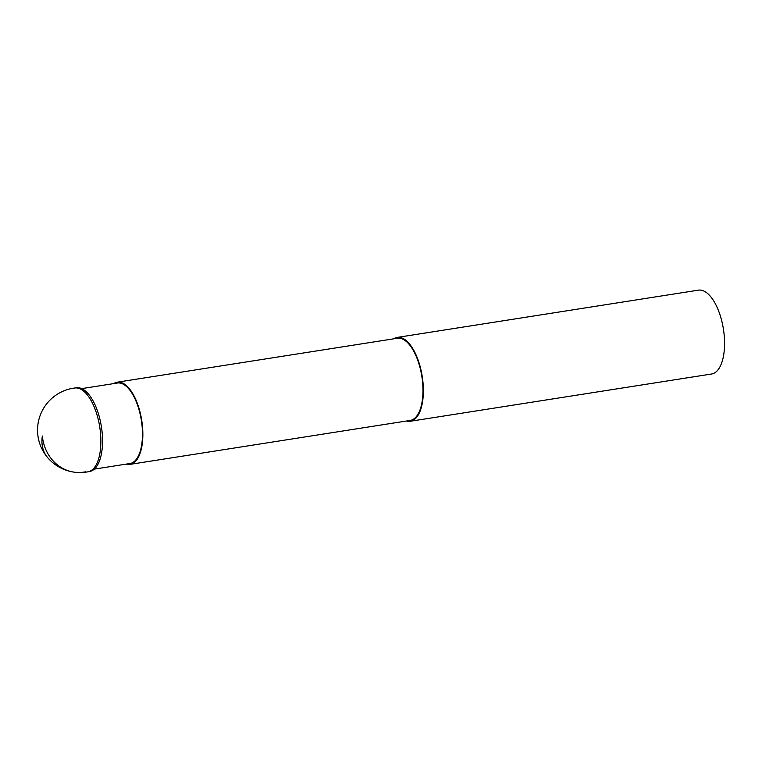 <?xml version="1.0" encoding="UTF-8"?>
<svg xmlns="http://www.w3.org/2000/svg" width="762" height="762" viewBox="0 0 762 762"><rect width="100%" height="100%" fill="white"/><g stroke="black" fill="none" stroke-linecap="round" stroke-linejoin="round"><path stroke-width="1.14" d="M81.715 388.62L117.358 383.029A40.738 17.926 81.1 0 1 136.598 402.574A40.738 17.926 81.1 0 1 141.694 444.77A40.738 17.926 81.1 0 1 129.988 463.525L94.345 469.116M126.349 464.096A41.586 18.298 -98.9 0 0 130.121 464.363A41.586 18.298 -98.9 0 0 142.065 445.218A41.586 18.298 -98.9 0 0 136.865 402.136A41.586 18.298 -98.9 0 0 117.224 382.191A41.586 18.298 -98.9 0 0 113.729 383.591M117.224 382.191L397.345 338.252A41.586 18.298 81.1 0 1 416.985 358.197A41.586 18.298 81.1 0 1 422.186 401.279A41.586 18.298 81.1 0 1 410.232 420.424L130.121 464.363M406.565 420.995A42.434 18.669 -98.9 0 0 410.366 421.262A42.434 18.669 -98.9 0 0 422.558 401.726A42.434 18.669 -98.9 0 0 417.252 357.769A42.434 18.669 -98.9 0 0 397.212 337.414A42.434 18.669 -98.9 0 0 393.668 338.823M397.212 337.414L698.411 290.16A42.434 18.669 81.1 0 1 718.452 310.525A42.434 18.669 81.1 0 1 723.757 354.482A42.434 18.669 81.1 0 1 711.565 374.009L410.366 421.262M75.057 387.972L76.762 387.772A42.348 18.631 81.1 0 1 88.563 394.173A42.348 18.631 81.1 0 1 102.537 439.541A42.348 18.631 81.1 0 1 89.887 471.43L88.201 471.764A42.415 18.659 -98.9 0 0 100.87 439.817A42.415 18.659 -98.9 0 0 86.878 394.383A42.415 18.659 -98.9 0 0 75.057 387.972A42.434 42.434 0 0 0 47.473 457.39A42.434 30.775 -40 0 1 42.348 436.026A42.434 37.786 97.7 0 0 85.42 471.84M47.473 457.39A42.434 42.434 0 0 0 88.201 471.764"/></g></svg>
